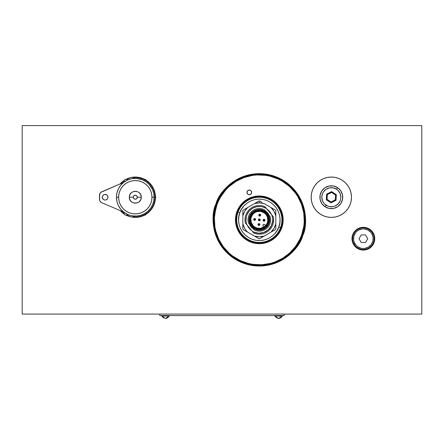 <?xml version="1.0" encoding="UTF-8"?>
<svg xmlns="http://www.w3.org/2000/svg" width="444" height="444" viewBox="0 0 444 444"><rect width="100%" height="100%" fill="white"/><g stroke="black" fill="none" stroke-linecap="round" stroke-linejoin="round"><path stroke-width="0.67" d="M363.37 227.855A10.839 10.839 0 0 0 352.53 238.689A10.839 10.839 0 0 0 363.37 249.528L363.37 250.072A11.383 11.383 0 0 1 351.987 238.689A11.383 11.383 0 0 1 363.37 227.306L363.37 227.855A10.839 10.839 0 0 1 374.209 238.689A10.839 10.839 0 0 1 363.37 249.528A10.839 10.839 0 0 1 352.53 238.689A10.839 10.839 0 0 1 363.37 227.855L363.37 227.306L359.013 228.177L355.322 230.641L352.852 234.338L351.987 238.689L352.203 240.909L353.901 245.016L357.043 248.157L359.013 249.206L361.15 249.855L365.59 249.855L369.691 248.157L371.417 246.742L372.832 245.016L374.531 240.909L374.753 238.689L373.881 234.338L372.832 232.367L369.691 229.226L365.59 227.528L363.37 227.306A11.383 11.383 0 0 1 374.753 238.689A11.383 11.383 0 0 1 363.37 250.072L363.37 249.528A10.839 10.839 0 0 0 374.209 238.689A10.839 10.839 0 0 0 363.37 227.855M317.066 211.483L320.118 213.991L323.604 215.856L327.389 217.005L331.324 217.394L335.259 217.005L339.044 215.856L342.529 213.991L345.587 211.483L348.096 208.43L349.955 204.939L351.104 201.16L351.493 197.225L351.104 193.29L349.955 189.505L348.096 186.019L345.587 182.961L342.529 180.453L339.044 178.588L335.259 177.445L331.324 177.056A20.169 20.169 0 0 0 317.072 182.95L314.557 186.019L312.693 189.505L311.544 193.29L311.155 197.225L311.544 201.16L312.693 204.939L314.557 208.43L317.066 211.483A20.169 20.169 0 0 0 331.324 217.394A20.169 20.169 0 0 1 311.155 197.225A20.169 20.169 0 0 1 331.324 177.056L327.389 177.445L323.604 178.588L320.118 180.453L317.066 182.961M317.055 182.972A20.169 20.169 0 0 0 312.698 189.488M312.681 189.521A20.169 20.169 0 0 0 311.155 197.197M311.155 197.253A20.169 20.169 0 0 0 312.681 204.923L311.544 201.16L311.155 197.225M312.698 204.962A20.169 20.169 0 0 0 317.055 211.477M144.755 179.409A20.169 20.169 0 0 0 135.292 177.056A20.169 20.169 0 0 1 144.755 179.409L139.227 177.445L135.292 177.056A20.169 20.169 0 0 0 125.835 179.409A20.169 20.169 0 0 1 135.292 177.056L131.357 177.445L125.835 179.409M124.598 180.125A20.169 20.169 0 0 0 120.135 183.916A20.169 20.169 0 0 1 124.598 180.125L120.135 183.916M120.18 210.578A20.169 20.169 0 0 0 124.598 214.319A20.169 20.169 0 0 1 120.18 210.578L124.598 214.324M125.835 215.035A20.169 20.169 0 0 0 135.292 217.394A20.169 20.169 0 0 1 125.835 215.035L131.357 217.005L135.292 217.394L139.227 217.005L144.755 215.035A20.169 20.169 0 0 1 135.292 217.394A20.169 20.169 0 0 0 144.755 215.035M421.8 314.086L421.8 125.597L22.2 125.597L22.2 314.086L421.8 314.086L22.2 314.086L22.2 125.597L421.8 125.597L421.8 314.086M145.993 214.324L149.556 211.483L152.064 208.43L153.929 204.939L155.073 201.16L155.45 197.935A20.169 20.169 0 0 1 145.993 214.319A20.169 20.169 0 0 0 153.929 204.939M155.45 196.509L155.073 193.29L153.929 189.505L152.064 186.019L149.556 182.961L145.993 180.125A20.169 20.169 0 0 1 155.45 196.509M153.929 189.505A20.169 20.169 0 0 0 145.993 180.125M131.357 217.005L127.578 215.856M127.578 178.588L128.471 178.244M331.324 217.394A20.169 20.169 0 0 0 351.493 197.225A20.169 20.169 0 0 0 331.324 177.056A20.169 20.169 0 0 1 351.493 197.225A20.169 20.169 0 0 1 331.324 217.394L335.259 217.005M325.946 216.661L324.531 216.211M311.544 193.29L312.693 189.505M324.531 178.233L325.946 177.783M325.08 206.782L326.112 205.206A9.535 9.535 0 0 1 323.343 192.008A9.535 9.535 0 0 1 336.541 189.244L337.568 187.662A11.416 11.416 0 0 0 321.767 190.976A11.416 11.416 0 0 0 325.08 206.782A11.416 11.416 0 0 1 321.767 190.976A11.416 11.416 0 0 1 337.568 187.662L340.753 190.781L342.502 194.877L342.546 199.334L340.887 203.469L337.767 206.649L333.666 208.397L329.215 208.447L325.08 206.782L321.894 203.663L320.152 199.567L320.102 195.11L321.767 190.976L324.88 187.795L328.982 186.047L333.438 186.003L337.568 187.662A11.416 11.416 0 0 1 340.887 203.469A11.416 11.416 0 0 1 325.08 206.782A11.416 11.416 0 0 0 340.887 203.469A11.416 11.416 0 0 0 337.568 187.662L336.541 189.244L337.995 190.415L340.093 193.484L340.859 197.125L340.692 198.984L340.171 200.782L338.134 203.896L335.065 205.994L333.283 206.554L329.559 206.593L327.766 206.066L324.653 204.035L323.454 202.603L322.555 200.96L321.789 197.319L322.477 193.667L323.343 192.008L325.946 189.349L329.37 187.89L333.089 187.856L336.541 189.244A9.535 9.535 0 0 1 339.305 202.436A9.535 9.535 0 0 1 326.112 205.206L325.08 206.782M336.352 194.677L331.635 191.597L326.612 194.145L326.301 199.767L331.013 202.847L336.041 200.305L336.352 194.677L331.635 191.597L326.612 194.145L326.973 194.383L331.613 192.036L335.964 194.877L335.675 200.066L331.041 202.414L326.69 199.567L326.973 194.383L327.339 194.616L327.078 199.373L331.063 201.976L335.309 199.828L335.575 195.071L331.585 192.468L327.339 194.616L327.078 199.373L331.063 201.976L331.041 202.414L331.063 201.976L335.309 199.828L335.675 200.066L335.309 199.828L335.575 195.071L335.964 194.877L335.575 195.071L331.585 192.468L327.339 194.616L326.973 194.383L331.613 192.036L331.585 192.468L331.613 192.036L335.964 194.877L335.675 200.066L336.041 200.305L336.352 194.677M326.69 199.567L326.973 194.383L326.612 194.145L326.301 199.767L331.013 202.847L336.041 200.305L335.675 200.066L331.041 202.414L326.69 199.567M354.023 244.089L354.856 243.606A9.829 9.829 0 0 1 358.452 230.181A9.829 9.829 0 0 1 371.878 233.777L372.716 233.294A10.795 10.795 0 0 0 357.969 229.343A10.795 10.795 0 0 0 354.023 244.089A10.795 10.795 0 0 1 357.969 229.343A10.795 10.795 0 0 1 372.716 233.294A10.795 10.795 0 0 1 368.764 248.035A10.795 10.795 0 0 1 354.023 244.089A10.795 10.795 0 0 0 368.764 248.035A10.795 10.795 0 0 0 372.716 233.294L371.878 233.777L373.11 237.407L372.86 241.236L371.167 244.672L368.281 247.203L364.652 248.435L362.726 248.496L360.822 248.185L357.387 246.487L355.977 245.171L354.062 241.852L353.624 239.971L353.874 236.147L355.572 232.706L356.887 231.302L358.452 230.181L362.088 228.949L364.013 228.882L367.715 229.875L370.757 232.212L371.878 233.777A9.829 9.829 0 0 1 368.281 247.203A9.829 9.829 0 0 1 354.856 243.606L354.023 244.089M359.013 238.689L361.194 242.463L365.545 242.463L367.721 238.689L365.545 234.92L361.194 234.92L359.013 238.689L361.194 234.92L365.545 234.92L367.721 238.689L365.545 242.463L361.194 242.463L359.013 238.689M166.156 318.348L165.584 318.404A4.19 3.874 -90 0 0 168.936 316.045A4.19 3.874 90 0 1 165.573 318.404L169.225 316.045L168.936 316.045L169.225 315.579M165.323 318.404L161.683 316.045L168.936 316.045L161.683 316.045L161.683 315.579M278.666 318.404L278.677 318.404A4.19 3.874 -90 0 0 282.029 316.045A4.19 3.874 90 0 1 278.666 318.404L282.317 316.045L282.029 316.045L282.317 315.579M278.416 318.404L274.775 316.045L282.029 316.045L274.775 316.045L274.775 315.579M129.332 197.225L129.387 197.225A5.905 5.905 0 0 1 135.292 191.32A5.905 5.905 0 0 1 141.198 197.225L141.198 197.225A5.905 5.905 0 0 0 135.292 191.32A5.905 5.905 0 0 0 129.387 197.225L133.289 197.225A2.004 2.004 0 0 1 135.292 195.216A2.004 2.004 0 0 1 137.301 197.225L141.198 197.225L137.301 197.225L136.713 195.804L135.292 195.216L133.877 195.804L133.289 197.225L133.877 198.64L135.292 199.228L136.713 198.64L137.301 197.225A2.004 2.004 0 0 1 135.292 199.228A2.004 2.004 0 0 1 133.289 197.225L129.387 197.225A5.905 5.905 0 0 0 135.292 203.13A5.905 5.905 0 0 0 141.198 197.225A5.905 5.905 0 0 1 135.292 203.13A5.905 5.905 0 0 1 129.387 197.225L129.332 197.225C128.943 189.538 141.647 189.538 141.259 197.225C141.647 204.912 128.943 204.912 129.332 197.225M116.445 197.225L118.62 197.225A16.672 16.672 0 0 1 135.292 180.553A16.672 16.672 0 0 1 151.965 197.225L154.146 197.225A18.848 18.848 0 0 0 135.292 178.371A18.848 18.848 0 0 0 116.445 197.225A18.848 18.848 0 0 1 135.292 178.371A18.848 18.848 0 0 1 154.146 197.225L153.713 193.223L152.447 189.405L149.106 184.393L146.065 181.757L142.541 179.82L136.68 178.427L132.662 178.56L135.292 177.434L139.155 177.811L142.868 178.938L146.292 180.769L149.289 183.228L151.748 186.225L153.58 189.649L154.706 193.362L155.084 197.225A19.791 19.791 0 0 1 135.292 217.016A19.791 19.791 0 0 0 146.292 213.681L142.868 215.507L139.155 216.633L135.292 217.016L132.639 215.884L136.663 216.023L140.626 215.301L144.344 213.758L147.647 211.461L150.388 208.508L152.442 205.045L153.713 201.226L154.146 197.225A18.848 18.848 0 0 1 135.292 216.073A18.848 18.848 0 0 1 116.445 197.225L116.927 201.459L118.348 205.478L120.635 209.074L123.676 212.066L101.776 202.736L100.105 201.348L99.639 200.355L99.639 194.161L100.832 192.352L123.61 182.434L120.602 185.42L118.332 189.005L116.922 193.007L116.445 197.225A18.848 18.848 0 0 0 135.292 216.073A18.848 18.848 0 0 0 154.146 197.225L151.965 197.225L151.648 193.973L150.699 190.842L149.156 187.962L147.086 185.431L144.555 183.361L141.675 181.818L138.545 180.869L135.292 180.553L132.04 180.869L128.915 181.818L126.029 183.361L123.504 185.431L121.434 187.962L119.891 190.842L118.942 193.973L118.62 197.225L118.942 200.477L119.891 203.602L121.434 206.488L123.504 209.013L126.029 211.083L128.915 212.626L132.04 213.575L135.292 213.897L138.545 213.575L141.675 212.626L144.555 211.083L147.086 209.013L149.156 206.488L150.699 203.602L151.648 200.477L151.965 197.225A16.672 16.672 0 0 1 135.292 213.897A16.672 16.672 0 0 1 118.62 197.225L116.445 197.225M104.051 199.833A2.825 2.825 0 0 0 104.584 199.994L105.689 199.994A2.825 2.825 0 0 0 107.964 197.225A2.825 2.825 0 0 1 105.134 200.05A2.825 2.825 0 0 1 102.309 197.225L103.136 199.223L104.584 199.994M149.284 211.222A19.791 19.791 0 0 0 155.084 197.225L155.861 197.225L155.034 195.787L155.861 197.225L155.084 197.225L154.706 201.082L153.58 204.795L151.748 208.219L149.289 211.216L146.292 213.681M127.589 179.409L125.008 179.409L123.726 181.635M145.577 179.409L143.923 179.409L145.577 179.409L146.409 180.847L145.577 179.409M123.721 212.804L125.008 215.035L129.132 215.035L125.008 215.035L123.726 212.809L125.008 215.035M143.923 215.035L145.577 215.035L146.409 213.603L145.577 215.035L143.923 215.035L145.577 215.035M155.034 198.657L155.861 197.225L155.034 198.657M129.132 179.409L125.008 179.409M123.171 211.849L123.726 212.809M105.689 199.994L107.137 199.223L107.748 198.307L107.909 196.67L107.137 195.221L105.689 194.45L104.051 194.611L102.786 195.654L102.309 197.225A2.825 2.825 0 0 1 105.134 194.394A2.825 2.825 0 0 1 107.964 197.225M146.292 180.769A19.791 19.791 0 0 0 135.292 177.434L127.878 179.892L123.61 182.434L101.77 191.78A3.768 3.768 0 0 0 99.484 195.243L99.484 199.267L99.484 195.243L100.105 193.168M135.292 217.016L127.905 214.563L123.676 212.066L101.776 202.736A3.768 3.768 0 0 1 99.484 199.267A3.768 3.768 0 0 0 101.776 202.736L100.838 202.164M105.683 194.45A2.825 2.825 0 0 0 105.139 194.394L104.584 194.45A2.825 2.825 0 0 0 102.525 196.143M102.364 196.67L102.309 197.225M107.137 199.223L107.487 198.795M135.292 177.434A19.791 19.791 0 0 1 155.084 197.225A19.791 19.791 0 0 0 149.284 183.228M107.748 196.143A2.825 2.825 0 0 0 107.487 195.654M107.487 195.649A2.825 2.825 0 0 0 105.689 194.45M105.134 194.394A2.825 2.825 0 0 0 104.584 194.45M100.832 192.352A3.768 3.768 0 0 0 99.639 194.161M280.575 227.578L281.285 227.833C279.831 234.582 267.693 247.425 251.326 241.802C235.181 235.586 234.138 217.949 237.357 211.849L239.838 212.748C241.131 206.765 251.892 195.377 266.411 200.361C280.736 205.872 281.663 221.517 278.804 226.934L280.575 227.578C283.694 221.673 282.684 204.601 267.055 198.585C251.221 193.151 239.477 205.578 238.067 212.104A22.616 22.616 0 0 1 267.055 198.585A22.616 22.616 0 0 1 280.575 227.578A22.616 22.616 0 0 1 251.587 241.098A22.616 22.616 0 0 1 238.067 212.104C234.948 218.01 235.958 235.081 251.587 241.098C267.421 246.531 279.165 234.105 280.575 227.578L278.804 226.934L279.814 222.993L280.036 218.936L279.459 214.913L278.111 211.078L276.04 207.581L273.326 204.556L270.08 202.114L266.411 200.361L262.476 199.35L258.419 199.128L254.395 199.7L250.56 201.049L247.058 203.119L244.034 205.833L241.597 209.085L239.838 212.748L238.828 216.689L238.606 220.746L239.183 224.769L240.531 228.605L242.602 232.101L245.316 235.126L248.562 237.568L252.231 239.327L256.166 240.337L260.223 240.554L264.247 239.982L268.082 238.633L271.584 236.563L274.608 233.849L277.045 230.597L278.804 226.934C277.511 232.917 266.75 244.311 252.231 239.327C237.906 233.81 236.979 218.165 239.838 212.748L237.357 211.849L239.338 207.714L242.091 204.051L245.499 200.993L249.445 198.657L253.768 197.136L258.303 196.492L262.876 196.742L267.316 197.88L271.445 199.861L275.114 202.608L278.172 206.022L280.503 209.962L282.023 214.286L282.673 218.82L282.423 223.399L281.285 227.833L279.304 231.968L276.551 235.631L273.143 238.689L269.197 241.025L264.874 242.546L260.339 243.19L255.766 242.94L251.326 241.802L247.197 239.821L243.528 237.074L240.47 233.661L238.139 229.72L236.619 225.397L235.969 220.862L236.219 216.284L237.357 211.849C238.811 205.1 250.949 192.263 267.316 197.88C283.461 204.096 284.504 221.734 281.285 227.833L280.575 227.578M302.714 235.636C309.079 223.576 307.02 188.728 275.114 176.446C242.779 165.346 218.803 190.72 215.928 204.046L216.278 204.173C219.131 190.959 242.918 165.795 274.986 176.801C306.632 188.983 308.674 223.548 302.364 235.509L302.714 235.636A46.182 46.182 0 0 1 243.528 263.237A46.182 46.182 0 0 1 215.928 204.046A46.182 46.182 0 0 1 275.114 176.446A46.182 46.182 0 0 1 302.714 235.636L302.364 235.509L303.69 231.213L305.056 222.339L305.084 217.843L303.813 208.958L302.531 204.645L298.734 196.509L293.429 189.266L290.265 186.075L286.807 183.2L279.132 178.544L274.986 176.801L266.289 174.57L257.326 174.081L252.847 174.498L244.128 176.634L239.965 178.333L235.986 180.425L228.749 185.736L225.552 188.9L220.163 196.082L216.278 204.173L214.952 208.469L213.586 217.344L213.564 221.839L214.829 230.73L216.111 235.037L217.81 239.199L222.383 246.925L225.213 250.416L231.835 256.482L235.559 259.002L243.656 262.881L252.353 265.112L261.322 265.601L270.207 264.33L278.677 261.355L286.408 256.782L293.09 250.788L298.479 243.601L302.364 235.509C299.511 248.729 275.724 273.893 243.656 262.881C212.01 250.699 209.968 216.134 216.278 204.173L215.928 204.046C209.562 216.106 211.622 250.954 243.528 263.237C275.863 274.337 299.839 248.962 302.714 235.636M237.179 211.782A23.56 23.56 0 0 1 267.382 197.702A23.56 23.56 0 0 1 281.463 227.9A23.56 23.56 0 0 0 267.382 197.702A23.56 23.56 0 0 0 237.179 211.782L236.036 216.256L235.781 220.868L236.436 225.441L237.967 229.798L240.321 233.772L243.401 237.213L247.097 239.982L251.265 241.98L255.738 243.129L260.351 243.379L264.924 242.729L269.28 241.197L273.254 238.844L276.69 235.758L279.465 232.062L281.463 227.9L282.606 223.426L282.861 218.814L282.206 214.241L280.675 209.884L278.321 205.911L275.241 202.47L271.545 199.7L267.382 197.702L262.904 196.553L258.291 196.304L253.718 196.958L249.362 198.49L245.388 200.843L241.952 203.924L239.177 207.62L237.179 211.782A23.56 23.56 0 0 0 251.265 241.98A23.56 23.56 0 0 0 281.463 227.9A23.56 23.56 0 0 1 251.265 241.98A23.56 23.56 0 0 1 237.179 211.782M216.8 204.407A45.238 45.238 0 0 0 215.507 208.58M215.49 208.641A45.238 45.238 0 0 0 215.373 230.569M215.384 230.619A45.238 45.238 0 0 0 222.827 246.57M222.855 246.609A45.238 45.238 0 0 0 239.727 260.617M239.788 260.645A45.238 45.238 0 0 0 243.812 262.337M243.889 262.365A45.238 45.238 0 0 0 248.057 263.653M248.124 263.669A45.238 45.238 0 0 0 270.052 263.786L265.717 264.624L256.854 265.013L248.091 263.664L239.754 260.628L232.173 256.027L225.635 250.039L222.838 246.592L218.32 238.961L216.644 234.848L214.535 226.235L214.125 221.817L214.607 212.959L216.811 204.368L218.531 200.277L223.132 192.696L229.126 186.158L236.275 180.913L244.311 177.167L252.93 175.058L257.348 174.647L261.788 174.67L270.551 176.018L278.888 179.054L286.469 183.655L293.007 189.644L295.804 193.09L300.322 200.721L301.998 204.834L304.107 213.447L304.517 217.871L304.035 226.723L301.831 235.314A45.238 45.238 0 0 1 243.85 262.354A45.238 45.238 0 0 1 216.811 204.368A45.238 45.238 0 0 1 274.792 177.334A45.238 45.238 0 0 1 301.831 235.314L297.996 243.312L292.674 250.405L289.516 253.524L282.367 258.769L274.331 262.515L270.074 263.78M270.096 263.775A45.238 45.238 0 0 0 286.053 256.338M286.091 256.31A45.238 45.238 0 0 0 300.094 239.438M300.122 239.377A45.238 45.238 0 0 0 301.815 235.353M264.408 197.352L265.096 196.736M301.842 235.276A45.238 45.238 0 0 0 303.135 231.108M303.152 231.041A45.238 45.238 0 0 0 303.269 209.113M303.258 209.069A45.238 45.238 0 0 0 295.815 193.112M295.787 193.073A45.238 45.238 0 0 0 278.915 179.071M278.854 179.037A45.238 45.238 0 0 0 274.83 177.345M274.753 177.317A45.238 45.238 0 0 0 270.585 176.029M270.518 176.013A45.238 45.238 0 0 0 248.59 175.896M248.546 175.907A45.238 45.238 0 0 0 232.589 183.344M232.551 183.372A45.238 45.238 0 0 0 218.548 200.25M218.52 200.311A45.238 45.238 0 0 0 216.827 204.329M239.588 206.965L241.342 204.612M259.207 196.281L262.904 196.553M272.2 200.111L274.553 201.865M282.884 219.73L282.606 223.426M279.054 232.717L277.3 235.07M259.435 243.401L255.738 243.129M246.442 239.571L244.089 237.818M235.758 219.952L236.036 216.256M260.567 228.233L263.858 227.006L263.181 226.201A1.132 1.132 0 0 1 263.708 224.392A1.132 1.132 0 0 1 264.913 224.747L265.59 225.552A8.48 8.48 0 0 0 260.062 211.394A8.48 8.48 0 0 0 250.871 219.103L250.311 219.053A9.047 9.047 0 0 1 260.112 210.828A9.047 9.047 0 0 1 268.337 220.629L267.771 220.579L267.41 217.294M257.97 224.453L258.536 224.503A0.377 0.377 0 0 1 258.941 224.159A0.377 0.377 0 0 1 259.285 224.57L258.941 224.159L258.575 224.364L258.735 224.869L259.851 224.62A0.944 0.944 0 0 0 258.991 223.598A0.944 0.944 0 0 0 257.97 224.453A0.944 0.944 0 0 0 258.83 225.474A0.944 0.944 0 0 0 259.851 224.62L259.285 224.57A0.377 0.377 0 0 1 258.88 224.914A0.377 0.377 0 0 1 258.536 224.503L257.97 224.453L258.186 225.141L258.075 224.103L258.991 223.598L259.635 223.931L259.851 224.62A0.944 0.944 0 0 1 258.83 225.474A0.944 0.944 0 0 1 257.97 224.453A0.944 0.944 0 0 1 258.991 223.598A0.944 0.944 0 0 1 259.851 224.62L259.196 225.435L258.186 225.141M263.936 221.19L264.297 221.151L263.581 221.09L263.076 220.169A0.944 0.944 0 0 0 263.936 221.19A0.944 0.944 0 0 0 264.957 220.335L264.391 220.285A0.377 0.377 0 0 1 263.98 220.629A0.377 0.377 0 0 1 263.642 220.218L263.076 220.169L263.181 219.819L264.097 219.314L264.957 220.335A0.944 0.944 0 0 1 263.936 221.19A0.944 0.944 0 0 1 263.076 220.169A0.944 0.944 0 0 1 264.097 219.314A0.944 0.944 0 0 1 264.957 220.335L264.624 220.973M260.672 215.229A0.944 0.944 0 0 0 259.812 214.208A0.944 0.944 0 0 0 258.791 215.068L259.357 215.112A0.377 0.377 0 0 1 259.762 214.774A0.377 0.377 0 0 1 260.106 215.179L259.907 214.813L259.396 214.974L259.701 215.523L260.672 215.229L259.651 216.084L258.791 215.068A0.944 0.944 0 0 1 259.812 214.208A0.944 0.944 0 0 1 260.672 215.229L260.628 214.863L260.672 215.229A0.944 0.944 0 0 1 259.651 216.084A0.944 0.944 0 0 1 258.791 215.068A0.944 0.944 0 0 0 259.651 216.084A0.944 0.944 0 0 0 260.672 215.229L260.106 215.179A0.377 0.377 0 0 1 259.701 215.523A0.377 0.377 0 0 1 259.357 215.112L258.791 215.068L259.446 214.247L260.456 214.541M254.712 218.492L254.345 218.531L255.35 218.825L255.566 219.514A0.944 0.944 0 0 1 254.545 220.368A0.944 0.944 0 0 1 253.691 219.347A0.944 0.944 0 0 0 254.545 220.368A0.944 0.944 0 0 0 255.566 219.514L255 219.464A0.377 0.377 0 0 1 254.595 219.808A0.377 0.377 0 0 1 254.251 219.397L253.691 219.347L254.024 218.709M258.38 219.758A0.944 0.944 0 0 0 259.241 220.779A0.944 0.944 0 0 0 260.262 219.924L259.696 219.874A0.377 0.377 0 0 1 259.29 220.218A0.377 0.377 0 0 1 258.946 219.808L258.38 219.758L258.486 219.408L259.401 218.903L260.045 219.236L260.262 219.924A0.944 0.944 0 0 1 259.241 220.779A0.944 0.944 0 0 1 258.38 219.758A0.944 0.944 0 0 1 259.401 218.903A0.944 0.944 0 0 1 260.262 219.924L259.241 220.779L258.597 220.446L258.38 219.758L259.29 220.218L259.679 219.73L259.352 219.464L258.946 219.808A0.377 0.377 0 0 1 259.352 219.464A0.377 0.377 0 0 1 259.696 219.874L260.262 219.924A0.944 0.944 0 0 0 259.401 218.903A0.944 0.944 0 0 0 258.38 219.758M267.771 220.579L268.337 220.629A9.047 9.047 0 0 1 258.53 228.854A9.047 9.047 0 0 1 250.311 219.053L251.298 215.662L253.507 212.909L256.599 211.211L260.112 210.828L263.497 211.816L264.985 212.787L267.255 215.49L267.948 217.122L268.337 220.629L268.01 222.372L266.378 225.508L265.135 226.773L262.043 228.471L260.306 228.838L256.787 228.527L255.145 227.866L253.657 226.895L251.387 224.192L250.327 220.829L250.311 219.053L250.871 219.103A8.48 8.48 0 0 1 260.062 211.394A8.48 8.48 0 0 1 263.858 227.006A8.48 8.48 0 0 1 250.871 219.103L251.293 222.588L253.091 225.602M268.01 214.069L267.26 213.176A10.367 10.367 0 0 1 269.647 220.746L270.59 220.829A11.311 11.311 0 0 0 270.168 216.639L268.01 214.069M253.413 228.926A10.839 10.839 0 0 1 249.35 224.081L251.021 226.806L253.413 228.926M248.995 218.936A10.367 10.367 0 0 0 267.41 226.329L268.27 225.075A10.367 10.367 0 0 0 269.403 222.25L269.647 220.746A10.367 10.367 0 0 0 269.647 220.746L269.208 216.722L268.409 214.857L264.358 209.718A11.311 11.311 0 0 0 248.474 223.043A11.311 11.311 0 0 1 264.358 209.718L267.26 213.176L264.108 210.645L260.223 209.513L258.192 209.535L254.334 210.75L251.237 213.353L249.367 216.938L249.017 220.968L249.434 222.96L251.382 226.507A10.367 10.367 0 0 1 252.658 211.899A10.367 10.367 0 0 1 267.26 213.176L270.168 216.639A11.311 11.311 0 0 1 254.284 229.97A11.311 11.311 0 0 0 270.59 220.829L269.647 220.746A10.367 10.367 0 0 1 251.382 226.507L254.989 229.259L257.914 230.114L260.955 230.081L263.858 229.165L266.367 227.445L268.515 224.631L269.275 222.744M249.461 218.981A9.896 9.896 0 0 0 258.458 229.698A9.896 9.896 0 0 0 269.181 220.707A9.896 9.896 0 0 1 258.458 229.698A9.896 9.896 0 0 1 249.461 218.981A9.896 9.896 0 0 1 260.184 209.984A9.896 9.896 0 0 1 269.181 220.707A9.896 9.896 0 0 0 260.184 209.984A9.896 9.896 0 0 0 249.461 218.981L249.883 222.816L251.742 226.201L254.751 228.621L258.458 229.698L262.299 229.282L265.684 227.422L268.098 224.409L269.181 220.707L268.759 216.866L266.899 213.481L263.891 211.067L260.184 209.984L256.343 210.406L252.958 212.26L250.544 215.273L249.461 218.981M273.299 216.705L271.734 214.841A13.381 13.381 0 0 1 272.655 221.007L273.593 221.09A14.325 14.325 0 0 0 273.299 216.705A14.325 14.325 0 0 1 273.593 221.09L272.655 221.007A13.381 13.381 0 0 1 252.242 231.202L253.807 233.061A14.325 14.325 0 0 0 273.593 221.09A14.325 14.325 0 0 1 253.807 233.061L246.908 224.842L246.276 222.838L245.97 220.762L246.337 216.594L247.003 214.607L249.223 211.061L252.425 208.369L256.305 206.804L260.478 206.51L262.548 206.854L266.4 208.486L271.734 214.841L272.561 217.871L272.655 221.007L271.251 225.902L268.126 229.92L263.725 232.478L258.691 233.211L253.746 232.007L252.242 231.202L246.908 224.842A13.381 13.381 0 0 1 266.4 208.486L264.835 206.621A14.325 14.325 0 0 0 245.049 218.592A14.325 14.325 0 0 1 264.835 206.621L273.299 216.705M245.343 222.977A14.325 14.325 0 0 1 245.049 218.592A14.325 14.325 0 0 0 245.343 222.977L246.908 224.842L245.343 222.977M250.632 225.619L254.284 229.97L250.632 225.619M248.474 223.043L249.9 224.747L248.474 223.043M266.755 215.762L265.817 214.391M264.63 213.225L261.694 211.699M260.062 211.394L256.771 211.755M255.239 212.404L253.868 213.342M252.708 214.535L251.176 217.466M257.065 228.016L259.396 228.321M263.181 226.201L262.998 225.053L263.708 224.392L264.663 224.525L265.59 225.552L263.858 227.006L262.97 225.813M255.566 219.514L254.545 220.368L253.691 219.347A0.944 0.944 0 0 1 254.712 218.492A0.944 0.944 0 0 1 255.566 219.514A0.944 0.944 0 0 0 254.712 218.492A0.944 0.944 0 0 0 253.691 219.347L254.739 219.791L255 219.464L254.662 219.053L254.251 219.397A0.377 0.377 0 0 1 254.662 219.053A0.377 0.377 0 0 1 255 219.464L255.566 219.514M268.27 225.075L269.403 222.25M252.83 227.927L256.421 229.792M258.419 230.17L262.437 229.731M264.308 228.932L265.984 227.783M254.334 210.75L252.658 211.899M265.229 210.756A10.839 10.839 0 0 1 269.297 215.601L267.621 212.876L265.229 210.756M269.625 218.714A10.367 10.367 0 0 0 269.208 216.722M263.642 220.218L263.98 220.629L264.391 220.285L264.047 219.874L263.642 220.218A0.377 0.377 0 0 1 264.047 219.874A0.377 0.377 0 0 1 264.391 220.285L264.957 220.335A0.944 0.944 0 0 0 264.097 219.314A0.944 0.944 0 0 0 263.076 220.169L263.681 220.08M263.903 219.891L264.191 219.919M259.845 215.507L259.557 215.484L259.845 215.507M259.374 215.262L259.396 214.974M254.512 219.07L254.801 219.097L254.512 219.07M259.679 219.73L259.657 220.013M259.435 220.202L259.146 220.174M258.963 219.958L258.985 219.669M259.207 219.48L259.496 219.508M250.871 219.103A8.48 8.48 0 0 0 263.858 227.006M264.036 224.342L264.363 224.387M256.793 202.259L254.512 203.574A16.966 16.966 0 0 1 259.324 202.88L259.324 200.993A18.848 18.848 0 0 0 258.98 200.993L256.787 202.259L258.98 200.993A18.848 18.848 0 0 1 259.324 200.993A18.848 18.848 0 0 1 259.662 200.993A18.848 18.848 0 0 0 259.324 200.993L259.324 202.88L264.13 203.574L271.007 207.542A16.966 16.966 0 0 1 275.813 215.873L275.813 210.717A18.848 18.848 0 0 0 275.469 210.123L271.007 207.542L274.015 211.361L275.813 215.873L275.813 223.815A16.966 16.966 0 0 1 271.007 232.14L275.469 229.565A18.848 18.848 0 0 0 275.813 228.965L275.813 223.815L274.015 228.321L271.007 232.14L264.13 236.108A16.966 16.966 0 0 1 254.512 236.108L247.635 232.14A16.966 16.966 0 0 1 242.829 223.815L242.829 215.873A16.966 16.966 0 0 1 247.635 207.542L254.512 203.574L259.324 202.88A16.966 16.966 0 0 1 264.13 203.574L275.469 210.123A18.848 18.848 0 0 1 275.813 210.717L275.813 228.965A18.848 18.848 0 0 1 275.469 229.565L271.007 232.14L275.469 229.565M251.82 230.697A13.192 13.192 0 0 1 247.33 225.341M261.855 237.423L259.662 238.689A18.848 18.848 0 0 1 259.324 238.689A18.848 18.848 0 0 1 258.98 238.689A18.848 18.848 0 0 0 259.324 238.689A18.848 18.848 0 0 0 259.662 238.689L264.13 236.108L259.324 236.807L254.512 236.108L258.98 238.689M245.36 230.825L243.173 229.565A18.848 18.848 0 0 1 242.829 228.965A18.848 18.848 0 0 0 243.173 229.565L247.635 232.14L245.993 230.336M242.829 213.253L242.829 210.717A18.848 18.848 0 0 1 243.173 210.123A18.848 18.848 0 0 0 242.829 210.717L242.829 215.873L244.627 211.361L247.635 207.542L243.173 210.123L254.512 203.574M245.998 230.342L244.627 228.321L242.829 223.815L242.829 228.965M270.291 212.51L271.512 214.791L268.653 210.512L266.65 208.869M248.351 227.173L247.13 224.892L249.989 229.171L251.992 230.813M266.822 208.985A13.192 13.192 0 0 1 271.312 214.341M273.282 208.858L271.007 207.542M261.855 202.259L259.662 200.993M245.36 208.858L243.173 210.123M275.813 226.434L275.813 223.815M275.813 213.248L275.813 210.717M264.13 236.108L273.282 230.83M242.829 215.873L242.829 226.429M247.635 232.14L256.787 237.423M159.796 315.579L284.204 315.579L284.204 314.086L284.204 315.579L159.796 315.579L159.796 314.086L159.796 315.579M247.735 190.654A2.359 2.359 0 0 0 248.329 194.522A2.359 2.359 0 0 0 251.543 191.586A2.359 2.359 0 0 1 250.133 194.6A2.359 2.359 0 0 1 247.114 193.196L247.191 191.392L248.523 190.176L250.322 190.254L251.543 191.58L251.465 193.384L250.133 194.6L248.335 194.522L247.114 193.196A2.359 2.359 0 0 1 248.523 190.176A2.359 2.359 0 0 1 251.543 191.58A2.359 2.359 0 0 0 249.434 190.032M236.918 228.011A23.843 23.843 0 0 0 238.928 232.201L236.913 228A23.843 23.843 0 0 1 251.165 197.436A23.843 23.843 0 0 1 281.729 211.688A23.843 23.843 0 0 1 267.477 242.246A23.843 23.843 0 0 1 236.913 228L235.753 223.471L235.498 218.803L236.158 214.174L237.712 209.762L240.093 205.744L243.212 202.264L246.953 199.456L251.165 197.436L255.694 196.276L260.362 196.02L264.99 196.681L269.397 198.229L273.421 200.61L276.901 203.735L279.703 207.47L281.729 211.688L282.889 216.217L283.144 220.884L282.484 225.508L280.93 229.92A23.843 23.843 0 0 0 282.889 216.228L283.144 220.884L282.484 225.508L280.93 229.92L278.549 233.944L275.43 237.423L271.689 240.226A23.843 23.843 0 0 0 280.924 229.931M238.944 232.223A23.843 23.843 0 0 0 249.234 241.447M271.689 240.226L267.477 242.246L262.948 243.406L258.28 243.662L253.652 243.001L249.245 241.453A23.843 23.843 0 0 0 262.931 243.412M249.245 241.453L245.221 239.072L249.245 241.453L253.652 243.001L258.28 243.662L262.948 243.406A23.843 23.843 0 0 0 267.466 242.252M267.488 242.241A23.843 23.843 0 0 0 271.678 240.232M282.884 216.2A23.843 23.843 0 0 0 281.729 211.699M215.656 209.157L214.408 217.882L214.89 226.679L215.773 231.002L218.787 239.283L223.36 246.82L229.315 253.313L232.739 256.094L240.321 260.584L248.634 263.508L252.969 264.347L261.771 264.729L270.479 263.392L274.697 262.088L282.645 258.275L289.693 252.986L295.576 246.426L300.066 238.839L301.731 234.754L303.824 226.196L304.234 221.8L303.752 213.003L301.565 204.468A44.955 44.955 0 0 0 289.322 186.363L282.223 181.158L278.321 179.099L270.008 176.174L265.673 175.336L256.871 174.953L252.481 175.408L243.945 177.6L235.997 181.407L228.949 186.696L225.846 189.832L220.635 196.942L218.576 200.843L216.911 204.928L214.818 213.486A44.955 44.955 0 0 0 217.077 235.215A44.955 44.955 0 0 1 243.945 177.6A44.955 44.955 0 0 1 301.565 204.468L297.752 196.52L295.282 192.868L289.327 186.369M285.93 183.605A44.955 44.955 0 0 0 269.974 176.168M265.684 175.341A44.955 44.955 0 0 0 225.841 189.843M223.088 193.234A44.955 44.955 0 0 0 215.645 209.185M223.36 246.82L226.179 250.211M248.634 263.508L252.969 264.347A44.955 44.955 0 0 0 292.801 249.844M286.297 255.805L289.693 252.986M302.986 230.525L303.824 226.196M295.282 192.868L292.463 189.471M270.008 176.174L265.673 175.336M232.345 183.883L228.949 186.696M247.042 191.83L247.191 191.392M250.322 190.254L250.721 190.487M248.768 194.677L247.935 194.289M280.93 229.92L278.549 233.944M245.221 239.072L241.741 235.953L238.939 232.212M236.913 227.983A23.843 23.843 0 0 1 235.758 223.482L235.498 218.803L236.158 214.174L237.712 209.762L240.093 205.744M246.964 199.45A23.843 23.843 0 0 1 255.677 196.276L260.362 196.02L264.99 196.681L269.397 198.229L273.421 200.61M303.824 226.207A44.955 44.955 0 0 0 301.565 204.468A44.955 44.955 0 0 1 274.697 262.088A44.955 44.955 0 0 1 217.077 235.215A44.955 44.955 0 0 0 229.32 253.324M232.712 256.077A44.955 44.955 0 0 0 248.668 263.514M295.554 246.448A44.955 44.955 0 0 0 302.997 230.497M281.724 211.677A23.843 23.843 0 0 0 279.714 207.487M279.698 207.459A23.843 23.843 0 0 0 269.408 198.235M269.386 198.229A23.843 23.843 0 0 0 255.711 196.27M246.936 199.467A23.843 23.843 0 0 0 235.753 223.454M249.428 190.032A2.359 2.359 0 0 0 247.741 190.648M166.877 318.159L169.225 316.045M163.847 318.087L161.683 316.045M280.197 318.065L281.751 316.916M282.095 316.45L282.317 316.045M277.284 318.209L274.775 316.045"/></g></svg>

